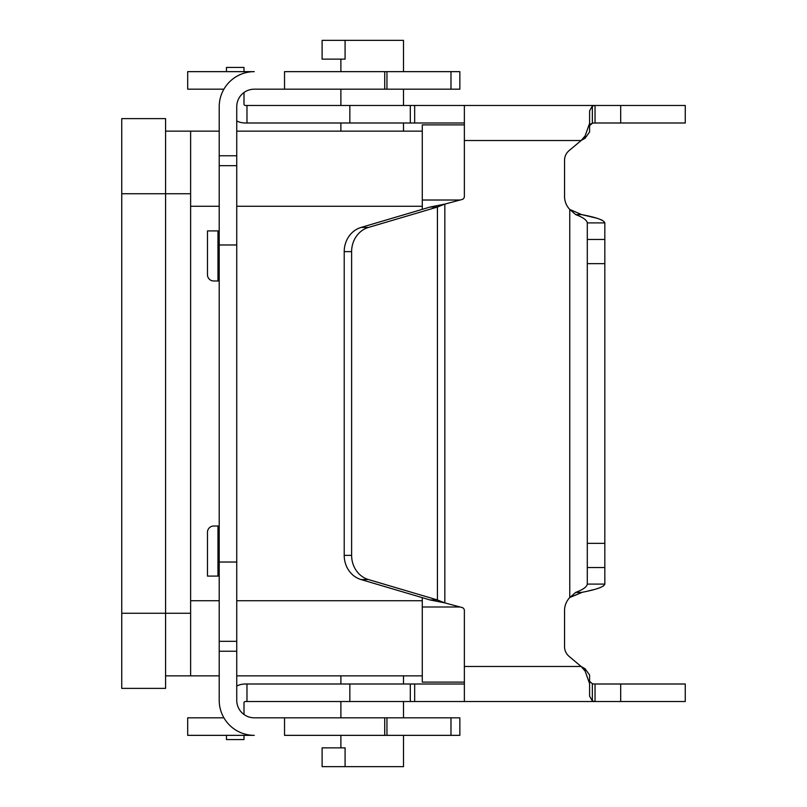 <?xml version="1.0" encoding="UTF-8"?>
<svg xmlns="http://www.w3.org/2000/svg" width="807" height="807" viewBox="0 0 807 807"><rect width="100%" height="100%" fill="white"/><g stroke="black" fill="none" stroke-linecap="round" stroke-linejoin="round"><path stroke-width="1.21" d="M165.576 131.138L219.211 131.138M236.744 131.138L422.283 131.138M322.104 766.65L322.104 747.867L345.083 747.867L345.083 766.65L322.104 766.65M403.5 766.65L403.5 735.348L403.5 766.65L345.083 766.65M322.104 40.35L322.104 59.133L345.083 59.133L345.083 40.35L322.104 40.35M403.5 40.35L403.5 71.652L403.5 40.35L345.083 40.35M450.982 717.816L459.849 717.816L459.849 735.348L450.982 735.348L450.982 717.816L254.276 717.816A17.532 17.532 0 0 1 236.744 700.284L236.744 106.716A17.532 17.532 0 0 1 254.276 89.184L459.849 89.184L459.849 71.652L450.982 71.652L450.982 89.184M464.368 682.127L422.283 682.127L422.283 597.664M422.283 209.336L422.283 124.873L464.368 124.873M165.576 675.863L219.211 675.863M236.744 675.863L422.283 675.863M190.623 675.863L190.623 131.138M121.746 193.751L165.576 193.751L165.576 118.619L121.746 118.619L121.746 688.381L165.576 688.381L165.576 193.751L190.623 193.751M219.211 576.097L207.47 576.097L207.47 532.277A6.264 6.264 0 0 1 213.734 526.013L219.211 526.013M219.211 230.903L207.47 230.903L207.47 274.723A6.264 6.264 0 0 0 213.734 280.987L219.211 280.987M187.688 735.348L187.688 717.816L187.688 735.348L254.276 735.348A35.064 35.064 0 0 1 219.211 700.284L219.211 651.239L236.744 651.239M187.688 717.816L223.912 717.816M284.538 717.816L284.538 735.348L450.982 735.348M384.717 735.348L384.717 717.816M223.912 89.184L187.688 89.184L187.688 71.652L254.276 71.652A35.064 35.064 0 0 0 219.211 106.716L219.211 651.239M284.538 89.184L284.538 71.652L450.982 71.652M384.717 71.652L384.717 89.184M245.247 122.997L246.972 122.997L245.247 122.997A18.783 18.783 0 0 1 236.744 120.959M602.678 220.513L600.912 219.665M596.101 218.021L581.615 214.601L569.772 209.457L581.615 214.601C596.272 217.365 604.009 220.129 604.826 222.903L587.294 222.903C586.901 220.14 583.027 217.376 575.694 214.601L569.772 209.457A18.783 18.783 0 0 1 564.547 196.464L564.547 160.28A12.519 12.519 0 0 1 569.026 150.687L581.131 140.529L585.125 135.889L589.594 123.33L589.594 110.862L592.358 105.989L595.041 105.465L245.247 105.465A1.251 1.251 0 0 1 243.996 104.214L243.996 92.523M583.229 139.308A69.16 3.954 149.7 0 1 585.125 138.209L585.136 138.199A69.16 3.954 149.7 0 0 581.131 140.529L464.368 140.529L464.368 105.465M590.3 124.127L592.358 123.259L589.594 125.7L589.594 110.862L589.594 131.934L589.594 123.33L589.594 131.934L585.125 138.209L585.125 135.889M593.7 123.068A31.18 20.558 94.4 0 1 595.041 122.997L685.254 122.997L685.254 105.465L591.339 105.465M591.339 701.535L595.041 701.535L592.358 701.011L589.594 696.138L589.594 683.67L585.125 671.111L581.131 666.471L569.026 656.313A12.519 12.519 0 0 1 564.547 646.72L564.547 610.536A18.783 18.783 0 0 1 569.772 597.543L582.351 592.247M588.565 590.895L593.508 589.695M597.119 588.676L600.005 587.688M603.555 585.932L604.826 584.097C604.039 586.86 596.302 589.624 581.615 592.399L569.772 597.543L575.694 592.399C583.027 589.635 586.891 586.871 587.294 584.097L587.294 263.647L604.826 263.647L604.826 222.903M464.368 140.529L464.368 196.464A3.127 3.127 0 0 1 462.048 199.49L444.839 204.1L444.839 602.9L430.02 599.944L437.424 599.944L437.424 207.056A20.135 1.574 -20.7 0 1 444.839 204.1L430.02 207.056L437.424 207.056L368.446 227.443A25.047 22.697 -90 0 0 351.62 251.633L351.62 555.367A25.047 22.697 90 0 0 368.446 579.557L437.424 599.944A20.135 1.574 -159.3 0 0 444.839 602.9L462.048 607.51A3.127 3.127 0 0 1 464.368 610.536L464.368 701.535L246.972 701.535L246.972 684.003L245.247 684.003L464.368 684.003M246.972 122.997L246.972 105.465L246.972 122.997L464.368 122.997M595.041 105.465L595.041 122.997A31.18 20.558 94.4 0 0 592.358 123.259L592.358 105.989M587.294 222.903L587.294 263.647M243.996 71.652L243.996 67.425L226.464 67.425L226.464 71.652M430.02 207.056L361.042 227.443A25.047 22.697 90 0 0 344.216 251.633L344.216 555.367A25.047 22.697 -90 0 0 361.042 579.557L430.02 599.944M587.294 543.353L604.826 543.353L604.826 263.647M604.826 543.353L604.826 584.097L587.294 584.097M464.368 666.471L581.131 666.471A69.16 3.954 30.3 0 0 585.125 668.791L589.594 675.066L589.594 683.67M595.041 701.535L595.041 684.003L685.254 684.003L685.254 701.535L464.368 701.535M589.594 696.138L589.594 681.3L589.594 696.138L589.594 681.3L592.358 683.741A31.18 20.558 85.6 0 0 595.041 684.003L595.041 684.003M246.972 701.535L245.247 701.535A1.251 1.251 0 0 0 243.996 702.786L243.996 714.477M236.744 686.041A18.783 18.783 0 0 1 245.247 684.003M243.996 735.348L243.996 739.575L226.464 739.575L226.464 735.348M422.283 606.985L460.091 606.985M422.283 200.015L460.091 200.015M190.623 600.731L219.211 600.731M236.744 600.731L422.283 600.731M190.623 206.269L219.211 206.269M236.744 206.269L422.283 206.269M121.746 613.249L190.623 613.249M217.961 576.097L217.961 526.013M386.946 735.348L386.946 717.816M219.211 641.323L236.744 641.323M219.211 562.025L236.744 562.025M219.211 244.975L236.744 244.975M217.961 280.987L217.961 230.903M386.946 71.652L386.946 89.184M219.211 155.761L236.744 155.761M219.211 165.677L236.744 165.677M575.694 214.601L581.615 214.601M349.845 105.465L349.845 122.997M410.309 105.465L410.309 122.997M414.667 105.465L414.667 122.997M620.684 105.465L620.684 122.997M587.294 239.457L604.826 239.457M351.62 251.633L344.216 251.633M368.446 227.443L361.042 227.443M569.772 597.543L569.772 209.457M575.694 592.399L581.615 592.399M587.294 567.543L604.826 567.543M585.125 668.791L585.125 671.111M592.358 683.741L592.358 701.011M620.684 701.535L620.684 684.003M368.446 579.557L361.042 579.557M351.62 555.367L344.216 555.367M349.845 701.535L349.845 684.003M410.309 701.535L410.309 684.003M414.667 701.535L414.667 684.003M340.887 71.652L340.887 59.133L340.887 71.652M340.887 131.138L340.887 122.997M340.887 105.465L340.887 89.184M403.5 717.816L403.5 701.535M403.5 684.003L403.5 675.863M340.887 747.867L340.887 735.348M403.5 131.138L403.5 122.997M403.5 105.465L403.5 89.184M340.887 717.816L340.887 701.535M340.887 684.003L340.887 675.863"/></g></svg>
